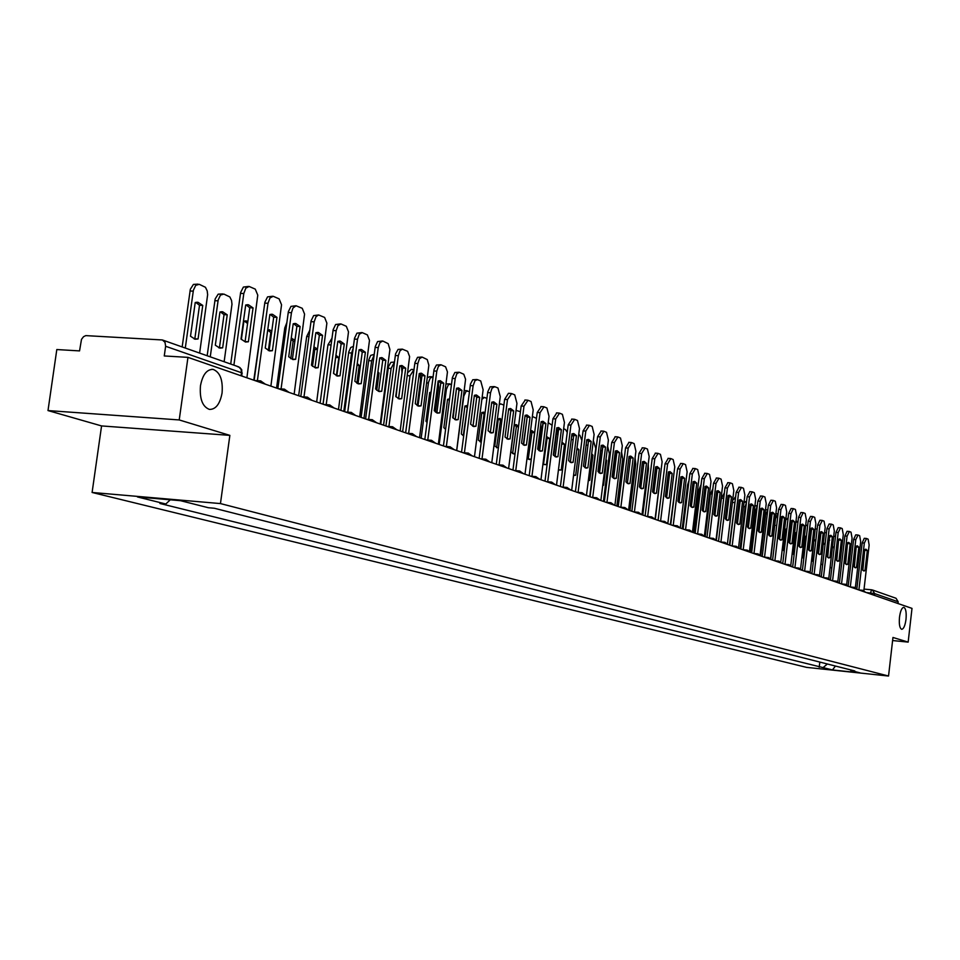 <?xml version="1.0" encoding="UTF-8"?>
<svg xmlns="http://www.w3.org/2000/svg" width="960" height="960" viewBox="0 0 960 960"><rect width="100%" height="100%" fill="white"/><g stroke="black" fill="none" stroke-linecap="round" stroke-linejoin="round"><path stroke-width="1.44" d="M899.496 617.244C900.396 610.908 901.848 607.608 903.84 607.344C905.844 608.436 906.564 612.456 906 619.404C905.1 625.716 903.66 629.028 901.668 629.304C899.652 628.236 898.932 624.216 899.496 617.244M200.46 385.812C202.572 374.736 206.784 369.264 213.108 369.396C220.068 372.144 223.056 380.004 222.072 392.976C219.996 404.004 215.784 409.488 209.436 409.416C202.476 406.752 199.488 398.88 200.46 385.812M179.22 419.94L48 410.568L101.568 425.928L92.1 492.468L806.616 667.38L888.54 676.032L220.452 503.58L229.86 435.372L179.22 419.94L187.956 357.36L912 608.388L908.16 642.108L892.956 637.464L888.54 676.032M48 410.568L56.808 349.548L79.548 350.904L81.492 339.372L83.544 336.684L85.788 335.616L162.36 339.96L238.752 366.876L241.104 369.444L241.488 372.732L165.624 346.272L165.012 342.324L162.36 339.96M874.44 595.368L874.644 593.592L872.46 589.98L896.028 598.272L898.176 601.8L874.644 593.592L866.328 592.548M897.972 603.516L898.176 601.8M892.596 640.548L908.16 642.108M165.624 346.272L164.268 355.956L187.956 357.36M170.292 499.8L165.804 504L137.472 496.956L180.528 500.688L208.32 507.72L214.32 508.248L854.784 670.956L850.872 670.536L860.016 672.852L832.464 669.948L823.08 667.608L827.376 663.984M165.804 504L159.912 503.484L823.08 667.608M92.1 492.468L220.452 503.58M101.568 425.928L229.86 435.372M819.816 662.064L819.216 667.212M850.332 669.816L850.872 670.536M835.44 666.036L832.464 669.948M248.388 341.784L245.52 342.036L241.008 339.048L245.7 305.004L248.472 304.8L253.056 307.908L248.388 341.784L245.088 341.604L249.756 307.752L246.096 304.896M230.712 364.032L240.636 292.464L243.384 287.064L248.46 286.44M246.888 377.796L257.772 295.14L255.264 289.128L249.168 286.476L245.808 288.156L243.804 293.532L240.48 293.376M233.904 365.148L243.804 293.532M253.056 307.908L249.756 307.752M198.072 338.976L202.752 305.412L198.06 302.328L195.216 302.52L190.512 336.24L195.132 339.216L198.072 338.976L194.832 338.796L199.512 305.256L195.696 302.388M199.632 353.076L207.636 294.732L207.204 290.904L205.44 287.28L199.284 284.328L195.72 285.324L193.392 290.256L185.292 348.036M194.196 338.976L194.832 338.796M182.16 346.932L190.344 289.236L193.428 284.412L197.988 284.136M199.512 305.256L202.752 305.412M272.4 350.7L269.604 350.964L265.248 348.048L269.844 314.544L272.544 314.328L276.96 317.352L272.4 350.7L269.136 350.508L273.696 317.184L270.228 314.424M254.136 380.304L264.888 302.208L267.552 296.88L272.568 296.256M270.888 386.112L281.544 304.764L279.12 298.86L273.228 296.292L269.964 297.96L268.008 303.264L264.732 303.108M257.388 380.676L268.008 303.264M276.96 317.352L273.696 317.184M295.644 359.328L292.92 359.592L288.72 356.76L293.208 323.772L295.848 323.544L300.108 326.496L295.644 359.328L292.416 359.136L296.892 326.328L293.592 323.652M277.848 388.524L288.36 311.652L290.964 306.384L295.896 305.772M294.144 394.176L304.572 314.088L302.232 308.292L296.064 305.76L292.968 308.04L291.456 312.696L288.216 312.528M281.064 388.92L291.456 312.696M300.108 326.496L296.892 326.328M222.66 347.844L227.232 314.808L222.708 311.796L219.936 312.012L215.328 345.204L219.792 348.096L222.66 347.844L219.456 347.664L224.04 314.64L220.404 311.88M224.148 361.716L231.984 304.272L231.564 300.504L229.86 296.952L223.908 294.084L220.452 295.08L218.184 299.952L210.264 356.82M218.832 347.844L219.456 347.664M207.168 355.74L215.172 298.944L218.172 294.18L222.672 293.904M224.04 314.64L227.232 314.808M241.368 339.48L243.888 321.192L247.884 321.384M247.584 323.496L244.332 321.06M318.168 367.68L315.516 367.968L311.46 365.196L315.852 332.712L318.42 332.484L322.536 335.352L318.168 367.68L314.988 367.488L319.356 335.184L316.224 332.604M300.816 396.492L311.1 320.796L313.644 315.588L318.516 314.988M316.668 401.988L326.88 323.124L324.612 317.436L318.648 314.976L316.02 316.656L314.16 321.828L310.968 321.66M303.984 396.912L314.16 321.828M322.536 335.352L319.356 335.184M340.008 375.792L337.416 376.08L333.492 373.368L337.8 341.388L340.296 341.136L344.28 343.944L340.008 375.792L336.372 375.756M336.852 375.6L341.136 343.764L338.16 341.268M323.076 404.208L333.156 329.652L335.616 324.516L340.428 323.916M338.496 409.56L348.504 331.872L346.32 326.292L340.98 323.952L337.98 325.584L336.18 330.672L333.012 330.504M326.208 404.652L336.18 330.672M344.28 343.944L341.136 343.764M361.176 383.652L358.656 383.94L354.864 381.3L359.088 349.788L361.524 349.536L365.376 352.272L361.176 383.652L357.6 383.616M358.068 383.448L362.256 352.092L359.424 349.68M344.652 411.684L354.528 338.244L356.928 333.18L361.668 332.58M359.676 416.904L369.48 340.368L367.368 334.884L362.196 332.616L359.28 334.224L357.516 339.264L354.396 339.084M347.748 412.164L357.516 339.264M365.376 352.272L362.256 352.092M271.848 330.744L267.732 329.916M268.344 350.58L270.816 332.556L267.72 330.036M253.8 380.184L262.944 316.092M270.816 332.556L271.596 332.604M295.032 339.972L291.216 338.424M290.736 358.692L293.136 341.112L291.12 339.168M276.564 388.08L284.784 327.948L286.836 322.62M293.136 341.112L294.864 341.208M317.472 349.104L313.944 346.872M312.492 366.348L314.796 349.404L313.752 348.24M298.656 395.736L306.696 336.492L309.792 330.264M314.796 349.404L317.412 349.548M381.732 391.272L379.272 391.572L375.6 389.004L379.74 357.948L382.116 357.684L385.836 360.36L381.732 391.272L378.192 391.236M378.648 391.08L382.752 360.18L380.064 357.828M365.592 418.944L375.264 346.584L377.604 341.568L382.284 340.992M380.232 424.02L389.904 349.5L388.176 343.644L382.776 341.016L379.944 342.624L378.228 347.592L375.132 347.412M368.652 419.448L378.228 347.592M385.836 360.36L382.752 360.18M336.408 375.756L338.844 357.636L335.94 355.236M331.236 343.704L323.016 404.184M333.648 373.56L335.664 357.264M320.088 403.176L327.972 344.784L331.968 338.268M335.808 357.456L338.844 357.636M401.676 398.676L399.276 398.976L395.724 396.468L399.78 365.868L402.096 365.592L405.696 368.208L401.676 398.676L398.196 398.64M398.628 398.472L402.648 368.028L400.092 365.748M385.92 425.988L395.568 353.88L398.076 349.404L402.288 349.14M400.176 430.944L409.608 356.616L407.628 351.324L402.348 349.14L399.996 350.76L398.328 355.668L395.268 355.488M388.932 426.516L398.328 355.668M405.696 368.208L402.648 368.028M356.844 383.208L359.22 365.448L357.24 363.54M353.136 348.432L351.624 353.004L343.8 411.396M340.896 410.388L348.744 352.02L350.688 347.508L353.412 346.416M357.012 365.316L359.22 365.448M421.044 405.864L418.704 406.176L415.26 403.716L419.232 373.548L421.5 373.272L424.992 375.828L421.044 405.864L417.612 405.816M418.032 405.66L421.98 375.636L419.532 373.44M405.648 432.84L414.936 362.532L417.552 357.324L421.716 357.072M419.556 437.652L428.856 365.244L427.248 359.58L422.16 357.096L419.472 358.668L417.84 363.516L414.816 363.336M408.636 433.368L417.84 363.516M424.992 375.828L421.98 375.636M376.728 390.252L379.02 373.044L377.892 371.784M374.1 355.128L371.652 360.828L363.972 418.38M361.104 417.396L368.796 359.856L370.692 355.392L374.208 354.36M377.736 372.972L379.02 373.044M439.86 412.848L437.58 413.16L434.244 410.76L438.144 381.024L440.352 380.736L443.736 383.232L439.86 412.848L436.488 412.8M436.884 412.644L440.76 383.04L438.432 380.904M424.812 439.476L434.088 369.396L436.476 365.016L440.592 364.764M438.372 444.18L447.456 371.928L445.596 366.816L441.012 364.788L438.396 366.36L436.8 371.136L433.8 370.956M427.764 440.028L436.8 371.136M443.736 383.232L440.76 383.04M396.072 396.912L397.908 379.98M398.544 398.508L401.964 372.66L401.568 366.768M394.368 362.244L391.104 368.424L383.568 425.184M380.736 424.2L388.452 366.696L390.888 362.364L394.392 362.076M458.148 419.628L455.916 419.964L452.688 417.612L456.516 388.272L458.676 387.984L461.952 390.42L458.148 419.628L454.824 419.58M455.208 419.436L459 390.24L456.792 388.164M443.436 445.932L452.376 377.58L454.872 372.492L458.928 372.24M456.672 450.528L465.576 379.272L463.776 374.244L459.324 372.264L456.78 373.824L455.22 378.552L452.256 378.372M446.352 446.508L455.22 378.552M461.952 390.42L459 390.24M475.932 426.228L473.76 426.564L470.628 424.26L474.384 395.328L476.496 395.04L479.664 397.416L475.932 426.228L472.668 426.18M473.016 426.036L476.748 397.236L474.636 395.232M461.544 452.208L470.472 384.036L472.752 379.764L476.76 379.512M474.468 456.696L483.12 389.772L480.732 380.964L477.48 379.644L474.984 380.628L473.124 385.752L470.196 385.572M464.424 452.796L473.124 385.752M479.664 397.416L476.748 397.236M493.236 432.648L491.112 432.984L488.076 430.74L491.76 402.192L493.824 401.904L496.896 404.232L493.236 432.648L490.008 432.6M490.344 432.456L494.016 404.04L492 402.096M479.148 458.316L487.764 391.8L490.14 386.832L494.112 386.592M491.772 462.696L500.268 396.672L497.964 387.996L494.796 386.712L492.036 388.14L490.548 392.76L487.644 392.568M482.004 458.916L490.548 392.76M496.896 404.232L494.016 404.04M510.072 438.9L507.996 439.236L505.044 437.04L508.668 408.876L510.672 408.576L513.672 410.844L510.072 438.9L506.892 438.84M507.216 438.696L510.816 410.664L508.896 408.768M496.284 464.256L504.624 399.384L508.452 393.312L510.984 393.468M508.608 468.528L516.96 403.38L514.716 394.848L511.632 393.588L507.492 399.576L504.624 399.384M499.104 464.868L507.492 399.576M513.672 410.844L510.816 410.664M526.452 444.984L524.424 445.32L521.568 443.172L525.12 415.368L527.088 415.068L529.992 417.3L526.452 444.984L523.332 444.912M523.632 444.78L527.172 417.108L525.336 415.272M512.952 470.04L521.16 406.02L525.204 400.104M525 474.216L533.208 409.908L531.036 401.508L528.036 400.284L523.992 406.2L521.16 406.02M515.748 470.664L523.992 406.2M529.992 417.3L527.172 417.108M542.412 450.9L540.432 451.248L537.648 449.136L541.14 421.704L543.072 421.392L545.892 423.576L542.412 450.9L539.328 450.84M539.616 450.708L543.096 423.384L541.344 421.608M529.188 475.668L537.24 412.476L541.188 406.62M540.96 479.748L549.024 416.268L546.912 407.988L543.996 406.8L540.048 412.668L537.24 412.476M531.948 476.304L540.048 412.668M545.892 423.576L543.096 423.384M411.924 385.272L407.988 415.116M417.192 405.588L420.576 379.932L420.072 373.74M413.988 369.564L410.016 375.816L402.624 431.784M407.904 372.48L411.312 369.42L413.808 369.564M431.016 392.172L429.72 392.508L425.952 421.2L427.044 422.424M435.396 412.056L438.672 387L438.228 380.988M433.008 377.004L430.296 377.916L428.532 382.224L421.152 438.216M430.92 392.94L430.044 392.376M427.428 377.724L429.624 376.668L432.12 376.812M448.956 399.012L447.564 399.348L443.868 427.668L445.596 429.36M453.12 418.164L456.3 389.952M451.476 384.324L448.476 384.588L446.412 389.22L439.176 444.456M449.376 400.404L447.876 399.228M446.256 383.94L449.928 383.868M467.556 405.864L464.928 406.02L461.304 433.956L463.656 435.96M469.44 391.44L466.188 391.152L463.824 396.024L456.72 450.54M463.26 435.78L467.268 407.808L465.228 405.9M464.472 390.564L467.268 390.732M485.052 412.656L481.836 412.5L478.272 440.088L481.224 442.236M486.9 398.364L484.476 397.44L481.896 399.3M480.144 441.852L484.068 414.24L482.124 412.392M480.516 441.696L481.296 441.756M484.068 414.24L484.836 414.288M502.056 419.4L498.312 418.824L494.796 446.052L498.348 448.188M503.892 405.108L500.892 403.944L499.248 404.592M496.596 447.768L500.436 420.504L498.576 418.704M496.944 447.612L498.408 447.72M500.436 420.504L501.9 420.612M557.952 456.672L556.02 457.02L553.32 454.956L556.752 427.872L558.636 427.548L561.372 429.696L557.952 456.672L554.928 456.6M555.192 456.468L558.6 429.504L556.932 427.776M545.004 481.152L552.924 418.776L556.776 412.968M556.512 485.136L564.444 422.472L562.392 414.312L559.548 413.148L555.696 418.956L552.924 418.776M547.728 481.788L555.696 418.956M561.372 429.696L558.6 429.504M518.58 426.12L516.288 424.668L514.344 424.98L510.9 451.86L513.684 453.924L515.028 453.84M520.428 411.708L516.06 410.388M512.616 453.528L516.372 426.612L514.608 424.872M512.952 453.384L515.064 453.54M516.372 426.612L518.496 426.756M573.108 462.3L571.212 462.648L568.584 460.62L571.956 433.872L573.804 433.56L576.468 435.648L573.108 462.3L570.12 462.216M570.36 462.096L573.72 435.468L572.136 433.788M560.412 486.492L568.188 424.896L571.956 419.16M571.668 490.392L579.468 428.508L577.476 420.468L574.704 419.34L570.936 425.088L568.188 424.896M563.1 487.14L570.936 425.088M576.468 435.648L573.72 435.468M527.052 458.124L529.296 459.54L531.252 459.204L534.612 432.756L531.876 430.668L530.544 430.752M536.496 418.392L532.368 416.46M528.228 459.144L531.924 432.564L530.508 431.052M523.284 444.888L526.908 419.136M528.552 459L531.252 459.204M531.924 432.564L534.612 432.756M587.868 467.772L586.008 468.132L583.464 466.14L586.776 439.728L588.588 439.404L591.168 441.468L587.868 467.772L584.928 467.688M585.156 467.568L588.456 441.276L586.944 439.644M575.424 491.7L583.08 430.872L586.752 425.184M586.44 495.516L594.108 434.4L592.176 426.468L589.464 425.364L585.804 431.064L583.08 430.872M578.088 492.36L585.804 431.064M591.168 441.468L588.456 441.276M542.94 464.244L546.432 464.676L549.744 438.564L546.456 436.476M552.096 425.256L548.22 422.676M543.456 464.616L547.068 438.372L546.336 437.448M538.668 450.348L541.512 428.04L543.096 423.396M543.756 464.484L546.432 464.676M547.068 438.372L549.744 438.564M602.268 473.112L600.456 473.472L597.972 471.516L601.236 445.44L603 445.116L605.52 447.132L602.268 473.112L599.364 473.028M599.58 472.92L602.832 446.94L601.38 445.368M590.064 496.764L597.588 436.704L601.176 431.064M600.852 500.508L608.388 440.148L606.504 432.324L603.876 431.244L600.288 436.884L597.588 436.704M592.704 497.436L600.288 436.884M605.52 447.132L602.832 446.94M558.432 470.028L561.24 470.016L564.492 444.228L561.948 442.224M567.24 432.408L565.476 429.528L563.64 428.796M558.444 469.896L561.732 443.868M553.692 455.472L556.44 433.848L558.216 428.964M558.588 469.824L561.24 470.016M561.852 444.036L564.492 444.228M616.308 478.332L614.532 478.692L612.12 476.772L615.324 451.008L617.064 450.672L619.512 452.652L616.308 478.332L613.452 478.236M613.656 478.128L616.848 452.472L615.468 450.936M604.344 501.72L611.748 442.38L615.252 436.8M614.892 505.38L622.32 445.74L620.496 438.036L617.916 436.98L614.412 442.572L611.748 442.38M606.948 502.392L614.412 442.572M619.512 452.652L616.848 452.472M573.54 475.512L575.688 475.236L578.892 449.748L577.008 447.972M581.868 440.436L579.864 435.228L578.676 434.76M571.572 436.932L572.952 434.472M573.6 475.08L575.688 475.236M576.804 449.592L578.892 449.748M630.012 483.42L628.272 483.78L625.92 481.896L629.076 456.444L630.78 456.108L633.156 458.052L630.012 483.42L627.192 483.312M627.384 483.216L630.528 457.86L629.208 456.372M618.264 506.544L625.548 447.924L628.98 442.392M628.608 510.132L635.904 451.212L634.14 443.604L631.62 442.584L628.2 448.104L625.548 447.924M620.856 507.228L628.2 448.104M633.156 458.052L630.528 457.86M588.3 480.708L589.776 480.324L592.932 455.136L591.684 453.732M589.692 496.644L595.74 448.356L593.328 440.568M588.228 443.148L584.988 467.664M586.668 440.604L587.292 439.908M588.36 480.216L589.776 480.324M591.516 455.028L592.932 455.136M643.392 488.376L641.688 488.748L639.396 486.9L642.504 461.736L644.16 461.4L646.488 463.308L643.392 488.376L640.608 488.268M640.776 488.172L643.884 463.116L642.612 461.676M631.86 511.26L639.024 453.336L642.384 447.864M641.988 514.776L649.176 456.552L647.448 449.04L645 448.044L641.64 453.516L639.024 453.336M634.416 511.944L641.64 453.516M646.488 463.308L643.884 463.116M602.712 485.616L603.54 485.292L606.648 460.392L605.964 459.504M603.432 501.408L609.396 453.684L607.62 446.232M602.748 446.808L598.896 472.656M602.76 485.232L603.54 485.292M605.868 460.344L606.648 460.392M656.448 493.224L654.78 493.596L652.548 491.772L655.608 466.92L657.228 466.572L659.496 468.456L656.448 493.224L653.7 493.116M653.868 493.02L656.916 468.264L655.704 466.86M645.12 515.856L652.188 458.616L655.464 453.192M655.068 519.168L662.124 461.76L660.444 454.356L658.056 453.372L654.78 458.796L652.188 458.616M647.664 516.552L654.78 458.796M659.496 468.456L656.916 468.264M616.776 490.236L619.884 465.3M616.86 506.064L622.728 458.892L621.552 451.944M616.404 451.824L615.156 455.94L612.492 477.312M669.192 497.952L667.56 498.324L665.388 496.536L668.4 471.972L669.996 471.624L672.192 473.472L669.192 497.952L666.492 497.832M666.636 497.748L669.636 473.28L668.484 471.924M658.08 520.356L665.028 463.764L668.244 458.4M667.848 523.428L674.772 466.848L673.14 459.54L670.812 458.58L667.596 463.956L665.028 463.764M660.588 521.052L667.596 463.956M672.192 473.472L669.636 473.28M629.976 510.612L635.748 463.98L635.088 457.836M629.712 456.804L628.752 459.06M681.648 502.572L680.052 502.944L677.928 501.192L680.904 476.904L682.464 476.568L684.612 478.368L681.648 502.572L678.984 502.452M679.116 502.38L682.08 478.176L680.976 476.856M670.728 524.736L677.58 468.804L680.724 463.488M680.328 527.616L687.132 471.816L685.548 464.604L683.268 463.668L680.124 468.996L677.58 468.804M673.212 525.444L680.124 468.996M684.612 478.368L682.08 478.176M640.332 488.052L642.564 473.76M642.78 515.052L648.468 468.948L648.252 464.04M693.816 507.096L692.244 507.468L690.18 505.74L693.108 481.728L694.644 481.38L696.732 483.156L693.816 507.096L691.188 506.964M691.308 506.892L694.224 482.964L693.168 481.692M683.088 529.02L689.832 473.724L692.916 468.456M692.508 531.732L699.216 476.664L697.668 469.548L695.436 468.636L692.352 473.916L689.832 473.724M685.548 529.728L692.352 473.916M696.732 483.156L694.224 482.964M652.968 492.396L654.648 478.812L655.656 478.464M655.296 519.384L660.996 470.964M655.524 479.508L654.768 478.752M705.708 511.512L704.172 511.884L702.156 510.192L705.036 486.444L706.548 486.096L708.588 487.836L705.708 511.512L703.116 511.368M703.224 511.308L706.104 487.656L705.096 486.408M695.172 533.208L701.82 478.536L704.832 473.304M704.424 535.764L711.012 481.416L709.512 474.384L707.328 473.496L704.316 478.716L701.82 478.536M697.608 533.916L704.316 478.716M708.588 487.836L706.104 487.656M668.124 483.168L666.984 483.504M666.528 497.82L668.124 484.74L667.044 483.468M717.336 515.82L715.836 516.192L713.868 514.536L716.712 491.052L718.176 490.704L720.168 492.42L717.336 515.82L714.78 515.676M714.876 515.628L717.708 492.228L716.748 491.028M706.98 537.3L713.532 483.228L716.484 478.056M716.064 539.712L722.556 486.06L721.08 479.112L718.956 478.248L716.004 483.42L713.532 483.228M709.392 538.02L716.004 483.42M720.168 492.42L717.708 492.228M680.88 487.92L679.56 487.86M678.528 502.02L680.088 489.324L679.476 488.496M670.344 524.604L676.548 477.18M680.088 489.324L680.712 489.372M728.712 520.044L727.224 520.416L725.316 518.784L728.112 495.552L729.552 495.204L731.496 496.896L728.712 520.044L726.192 519.888M726.276 519.84L729.06 496.704L728.148 495.54M718.524 541.308L724.98 487.824L727.872 482.7M727.452 543.588L733.836 490.596L732.408 483.732L730.32 482.88L727.428 488.016L724.98 487.824M720.912 542.028L727.428 488.016M731.496 496.896L729.06 496.704M693.048 492.672L691.824 492.276M690.3 505.932L691.656 493.608M682.212 528.72L687.552 484.968L689.004 480.588M691.776 493.8L692.892 493.884M739.836 524.172L738.384 524.544L736.512 522.936L739.272 499.956L740.688 499.608L742.584 501.264L739.836 524.172L737.34 524.016M737.412 523.968L740.16 501.084L739.284 499.944M729.816 545.22L736.176 492.324L739.02 487.236M738.588 547.392L744.876 495.036L743.484 488.256L741.444 487.428L738.6 492.516L736.176 492.324M732.18 545.94L738.6 492.516M742.584 501.264L740.16 501.084M704.916 497.436L703.788 496.74M693.828 532.74L699.096 489.468L701.088 484.56M703.608 498.216L704.808 498.312M750.708 528.204L749.292 528.588L747.456 527.004L750.18 504.276L751.572 503.916L753.42 505.548L750.708 528.204L748.26 528.048M748.32 528.012L751.032 505.368L750.192 504.264M740.856 549.048L747.132 496.716L749.916 491.688M749.484 551.124L755.676 499.368L754.32 492.684L752.316 491.868L749.544 496.908L747.132 496.716M743.208 549.768L749.544 496.908M753.42 505.548L751.032 505.368M716.496 502.224L715.476 501.24M705.192 536.688L710.376 493.872L712.848 488.808M715.32 502.536L716.448 502.632M761.364 532.164L759.96 532.536L758.172 530.976L760.86 508.488L762.228 508.14L764.028 509.748L761.364 532.164L758.94 531.996M758.988 531.96L761.664 509.556L760.86 508.488M751.668 552.792L757.86 501.024L760.584 496.032M760.14 554.772L766.236 503.628L764.916 497.016L762.96 496.212L760.236 501.204L757.86 501.024M753.984 553.524L760.236 501.204M764.028 509.748L761.664 509.556M726.144 519.852L727.716 506.856L726.876 505.776M716.364 540.084L721.428 498.18L724.224 493.224M726.756 506.772L727.716 506.856M771.78 536.028L770.412 536.4L768.66 534.864L771.312 512.616L772.656 512.268L774.42 513.84L771.78 536.028L769.392 535.848M769.428 535.824L772.068 513.66L771.312 512.628M762.24 556.464L768.348 505.236L770.868 500.244L772.92 500.436M770.568 558.36L776.58 507.78L775.296 501.252L773.388 500.472L770.712 505.416L768.348 505.236M764.544 557.184L770.712 505.416M774.42 513.84L772.068 513.66M736.908 523.536L738.024 510.36M735.312 499.488L729.456 545.1M732.684 500.196L735.552 497.52M784.584 517.86L781.98 539.808L779.628 539.628L782.256 517.668L781.536 516.684L782.856 516.3L784.584 517.86L782.256 517.668M772.596 560.052L778.62 509.352L781.092 504.408L783.132 504.6M781.98 539.808L780.636 540.192L778.932 538.68L781.548 516.66M780.78 561.864L786.708 511.86L785.46 505.404L783.432 504.588L780.96 509.544L778.62 509.352M774.876 560.772L780.96 509.544M746.436 502.56L745.14 506.7L740.088 548.784M743.964 502.632L746.532 501.732L745.356 501.6M791.976 543.516L790.644 543.9L788.988 542.412L791.568 520.62L792.852 520.26L794.544 521.796L791.976 543.516L789.648 543.336M789.66 543.324L792.228 521.604L791.556 520.656M782.736 563.568L788.676 513.396L791.1 508.488L793.14 508.68M790.788 565.308L796.632 515.844L795.408 509.46L793.416 508.668L790.992 513.576L788.676 513.396M784.992 564.288L790.992 513.576M794.544 521.796L792.228 521.604M761.4 511.764L761.196 508.86M757.248 506.088L755.484 510.744L750.504 552.396M754.884 505.98L757.284 505.848M804.288 525.648L801.756 547.152L799.464 546.96L801.996 525.456L801.372 524.544L802.644 524.136L804.288 525.648L801.996 525.456M792.66 567.012L798.528 517.344L800.904 512.484L802.932 512.676M801.756 547.152L800.46 547.536L798.828 546.06L801.372 524.496M800.58 568.692L806.34 519.756L805.152 513.444L803.208 512.664L800.832 517.536L798.528 517.344M794.904 567.732L800.832 517.536M766.404 521.496L763.812 543.324M769.104 535.524L771.264 513.036M767.796 509.868L765.624 514.704L760.764 555.444M765.516 509.7L767.784 509.88M811.344 550.704L810.072 551.088L808.476 549.648L810.984 528.288L812.232 527.928L813.84 529.416L811.344 550.704L809.088 550.512L811.572 529.236L810.984 528.36M802.392 570.384L808.176 521.22L810.516 516.396L812.532 516.588M810.168 572.004L815.856 523.584L814.692 517.344L812.796 516.576L810.456 521.4L808.176 521.22M804.612 571.104L810.456 521.4M813.84 529.416L811.572 529.236M776.748 525.12L774.096 547.38M778.992 538.788L781.236 519.276M778.092 513.828L775.548 518.58L770.796 558.552M776.64 526.056L776.124 525.42M818.484 553.968L820.956 532.932L820.392 532.092M811.92 573.684L817.632 525.012L819.924 520.236L821.928 520.428M823.212 533.112L821.628 531.648L820.404 532.008L817.932 553.152L819.48 554.58L820.74 554.196L823.212 533.112L820.956 532.932M819.576 575.244L825.192 527.328L824.052 521.16L822.324 520.452L819.888 525.204L817.632 525.012M814.116 574.416L819.888 525.204M820.74 554.196L818.52 554.004M786.852 528.78L785.832 529.152L783.348 550.176L784.188 551.244M788.148 517.824L785.724 520.152M783.984 551.052L786.492 530.076L785.832 529.164M827.712 557.376L829.62 535.764M821.256 576.924L826.896 528.732L829.152 523.992L831.144 524.184M832.38 536.736L830.844 535.296L829.632 535.656L827.184 556.584L828.708 557.988L829.944 557.616L832.38 536.736L830.148 536.556M828.792 578.436L834.324 531L833.22 524.904L831.528 524.208L829.14 528.912L826.896 528.732M823.44 577.644L829.14 528.912M829.944 557.616L827.76 557.424M796.74 532.488L795.36 532.812L792.9 553.62L794.088 554.904M798.012 521.724L795.852 522.408M794.136 554.508L793.524 554.448L795.984 533.712L795.348 532.824M795.984 533.712L796.584 533.76M836.76 560.7L838.668 539.352M830.4 580.092L835.98 532.38L838.2 527.676L840.18 527.868M841.38 540.288L839.868 538.872L838.68 539.232L836.268 559.956L837.756 561.336L838.968 560.964L841.38 540.288L839.16 540.108M837.816 581.568L843.288 534.612L842.208 528.576L840.552 527.892L838.2 532.56L835.98 532.38M832.572 580.824L838.2 532.56M838.968 560.964L836.82 560.772M806.412 536.22L804.684 536.388L802.26 556.992L803.796 558.384M807.66 525.552L805.68 525.408M803.856 557.904L802.86 557.808L805.272 537.276L804.684 536.424M805.272 537.276L806.28 537.36M845.628 563.976L847.536 542.868M839.388 583.128L844.884 535.956L847.056 531.288L849.036 531.48M850.188 543.78L848.724 542.376L847.56 542.736L845.172 563.256L846.624 564.624L847.812 564.24L850.188 543.78L847.992 543.588M846.672 584.628L852.072 538.14L851.016 532.176L849.384 531.504L847.08 536.136L844.884 535.956M841.524 583.932L847.08 536.136M847.812 564.24L845.7 564.06M811.524 560.46L813.324 561.672M815.868 539.988L813.948 539.82M817.128 529.308L815.328 528.708M813.372 561.228L812.004 561.108L813.924 540.06M814.392 540.768L815.772 540.876M854.316 567.18L856.236 546.324M848.196 586.032L853.608 539.46L855.756 534.828L857.712 535.02M858.84 547.188L857.4 545.808L856.248 546.168L853.896 566.496L855.324 567.84L856.488 567.468L858.84 547.188L856.656 547.008M855.36 587.64L860.688 541.608L859.656 535.704L858.06 535.044L855.792 539.64L853.608 539.46M850.308 586.98L855.792 539.64M856.488 567.468L854.412 567.276M820.872 564.204L822.672 564.804M825.132 543.792L823.344 543.048M826.392 532.992L824.604 532.272M820.968 564.324L823.236 544.008M818.184 553.572L820.86 533.688M820.98 564.336L822.708 564.492M823.332 544.188L825.072 544.332M862.848 570.312L864.768 549.708M856.848 588.9L862.176 542.892L864.276 538.308L866.232 538.488M867.324 550.536L865.908 549.18L864.78 549.54L862.452 569.676L863.856 571.008L864.996 570.624L867.324 550.536L865.164 550.356M863.868 590.604L869.148 545.004L868.128 539.16L866.568 538.524L864.336 543.072L862.176 542.892M862.02 591.06L862.824 590.328L858.9 589.968L864.336 543.072M864.996 570.624L862.956 570.444M830.04 567.744L831.852 567.744L830.064 567.528M834.192 547.644L832.536 546.348M835.464 536.772L833.76 535.896M829.332 538.284L830.052 536.388M832.392 547.572L834.18 547.728M870.132 593.868L871.656 589.8M864.048 589.116L871.548 589.8M258.504 381.816L260.868 380.94M282.324 390.072L284.604 389.208M305.376 398.076L307.596 397.2M327.72 405.816L329.88 404.952M349.38 413.328L351.468 412.464M370.392 420.612L372.42 419.748M390.78 427.68L392.748 426.816M410.568 434.544L412.488 433.68M429.792 441.204L431.652 440.352M448.464 447.672L450.276 446.832M466.608 453.972L468.372 453.12M484.26 460.092L485.976 459.24M501.42 466.044L503.1 465.204M518.124 471.828L519.756 471M534.396 477.468L535.98 476.64M550.224 482.964L551.772 482.136M565.656 488.304L567.168 487.488M580.692 493.524L582.156 492.708M595.344 498.6L596.784 497.784M609.636 503.556L611.04 502.752M623.568 508.392L624.948 507.588M637.176 513.108L638.508 512.304M650.448 517.704L651.756 516.912M663.408 522.204L664.692 521.412M676.068 526.584L677.316 525.804M688.428 530.868L689.652 530.088M700.512 535.056L701.7 534.288M712.32 539.16L713.484 538.38M723.864 543.156L725.004 542.388M735.144 547.068L736.272 546.312M746.184 550.896L747.288 550.14M756.996 554.64L758.064 553.884M767.556 558.312L768.612 557.556M777.912 561.9L778.944 561.144M788.04 565.404L789.048 564.66M797.952 568.848L798.948 568.104M807.672 572.208L808.644 571.476M817.188 575.508L818.148 574.788M826.512 578.748L827.448 578.028M835.656 581.916L836.568 581.196M844.62 585.024L845.52 584.304M853.404 588.072L854.28 587.352M865.668 592.32L862.884 590.352M241.368 373.56L242.292 373.116L241.488 372.732L241.068 375.78M237.168 366.468L239.844 367.5L241.716 369.708L241.896 376.056M189.984 290.988L193.236 291.144M214.824 300.672L218.04 300.828M284.784 327.948L286.104 328.02M306.696 336.492L308.94 336.612M327.972 344.784L331.008 344.952M348.612 352.836L351.624 353.004M368.676 360.648L371.652 360.828M388.164 368.256L391.104 368.424M407.484 375.66L410.016 375.816M426.744 382.896L428.412 382.992M445.464 389.928L446.292 389.988M541.512 428.04L542.496 428.1M556.44 433.848L558.036 433.968M571.236 439.548L573.192 439.68M586.104 445.128L587.808 445.248M600.588 450.576L601.644 450.66M687.552 484.968L688.452 485.04M699.096 489.468L700.476 489.576M710.376 493.872L712.224 494.016M721.428 498.18L723.708 498.348M732.408 502.404L734.568 502.572M743.484 506.568L745.14 506.7M754.32 510.648L755.484 510.744M764.928 514.644L765.624 514.704M775.884 513.648L777.672 513.792M795.984 521.328L796.884 521.4M829.116 540.12L829.728 540.168M213.108 369.396L211.716 369.312M265.392 384.204L260.592 380.868M260.208 380.844L254.7 380.496M289.056 392.412L284.34 389.136M283.992 389.112L278.52 388.764M311.988 400.368L307.344 397.128M307.008 397.116L301.584 396.756M334.2 408.06L329.628 404.88M329.316 404.868L323.94 404.508M355.728 415.524L351.24 412.404M350.952 412.38L345.612 412.02M376.62 422.772L372.204 419.688M371.928 419.676L366.624 419.304M396.888 429.804L392.532 426.768M392.28 426.744L387.024 426.372M416.568 436.62L412.284 433.632M412.032 433.608L406.824 433.248M435.672 443.244L431.448 440.304M431.22 440.28L426.06 439.908M454.248 449.688L450.084 446.772M449.856 446.76L444.744 446.388M472.296 455.94L468.192 453.072M467.976 453.06L462.912 452.688M489.84 462.024L485.796 459.204M485.604 459.18L480.576 458.808M506.916 467.94L502.932 465.156M502.74 465.144L497.76 464.772M523.536 473.7L519.6 470.952M519.42 470.94L514.476 470.568M539.712 479.316L535.824 476.604M535.656 476.592L530.76 476.208M555.456 484.776L551.628 482.1M551.46 482.088L546.612 481.704M570.804 490.092L567.024 487.452M566.868 487.44L562.056 487.056M585.756 495.276L582.024 492.672M581.88 492.66L577.104 492.276M600.336 500.328L596.652 497.748M596.508 497.748L591.78 497.364M614.556 505.26L610.908 502.716M610.776 502.704L606.084 502.32M628.416 510.072L624.816 507.552M624.696 507.54L620.04 507.168M641.952 514.764L638.388 512.268M638.268 512.268L633.66 511.884M655.152 519.336L651.636 516.876M651.528 516.876L646.956 516.492M668.052 523.812L664.572 521.376M664.464 521.376L659.94 520.992M680.64 528.168L677.208 525.768M677.1 525.768L672.612 525.384M692.94 532.44L689.544 530.064M689.448 530.052L684.996 529.68M704.964 536.604L701.604 534.264M701.508 534.252L697.092 533.88M716.7 540.672L713.388 538.356M713.292 538.344L708.924 537.972M728.196 544.656L724.908 542.364M724.824 542.352L720.48 541.98M739.416 548.556L736.176 546.288M736.092 546.276L731.784 545.904M750.408 552.36L747.192 550.116M747.12 550.104L742.848 549.744M761.16 556.092L757.98 553.872M757.896 553.86L753.672 553.488M771.672 559.728L768.528 557.532M768.456 557.532L764.256 557.16M781.968 563.304L778.86 561.132M778.788 561.12L774.624 560.76M792.048 566.796L788.964 564.648M788.904 564.636L784.764 564.276M801.924 570.216L798.876 568.092M798.804 568.08L794.712 567.72M811.584 573.576L808.572 571.464M808.5 571.452L804.444 571.092M821.064 576.852L818.076 574.764M818.004 574.764L813.972 574.404M830.34 580.068L827.376 578.004M827.328 578.004L823.32 577.644M839.436 583.224L836.508 581.184M836.448 581.172L832.476 580.812M848.352 586.32L845.448 584.292M845.4 584.28L841.464 583.932M857.1 589.344L854.22 587.34M854.172 587.34L850.26 586.98M864.048 589.104L871.608 589.8M248.472 304.8L247.044 304.728M196.596 302.256L198.06 302.328M272.544 314.328L271.2 314.256M295.848 323.544L294.576 323.484M221.328 311.736L222.708 311.796M245.28 320.916L246.576 320.976M318.42 332.484L317.232 332.424M340.296 341.136L339.18 341.076M361.524 349.536L360.468 349.476M268.5 329.808L269.712 329.868M291.216 338.448L292.14 338.496M382.116 357.684L381.12 357.636M402.096 365.592L401.16 365.544M421.5 373.272L420.624 373.224M440.352 380.736L439.524 380.688M458.676 387.984L457.884 387.936M476.496 395.04L475.74 394.992M493.824 401.904L493.104 401.856M510.672 408.576L510 408.528M527.4 400.164L524.892 400.008M527.088 415.068L526.452 415.02M543.396 406.692L540.9 406.536M543.072 421.392L542.46 421.356M466.308 405.672L467.004 405.72M482.148 397.296L484.14 397.416M483.204 412.164L483.864 412.2M499.344 403.848L500.58 403.932M499.668 418.476L500.28 418.524M558.972 413.052L556.488 412.884M515.688 424.632L516.288 424.668M574.152 419.244L571.68 419.076M588.948 425.268L586.488 425.112M603.372 431.16L600.924 430.992M617.436 436.896L615.012 436.728M631.164 442.5L628.752 442.332M644.556 447.96L642.156 447.792M657.624 453.3L655.248 453.132M670.392 458.508L668.028 458.34M682.872 463.596L680.52 463.428M695.052 468.564L692.712 468.396M706.956 473.424L704.64 473.256M718.596 478.176L716.292 478.008M729.984 482.82L727.692 482.652M741.108 487.368L738.84 487.188M752.004 491.808L749.748 491.64M762.66 496.152L760.416 495.984M773.088 500.412L770.868 500.244M734.82 497.436L735.552 497.484M783.3 504.576L781.092 504.408M793.296 508.656L791.1 508.488M755.676 505.692L757.284 505.812M803.088 512.652L800.904 512.484M765.792 509.688L767.796 509.844M812.676 516.576L810.516 516.396M775.884 513.624L777.828 513.78M822.072 520.404L819.924 520.236M831.288 524.16L829.152 523.992M795.984 521.304L797.016 521.388M840.312 527.844L838.2 527.676M805.728 525.024L806.34 525.072M849.168 531.468L847.056 531.288M857.844 535.008L855.756 534.828M866.352 538.476L864.276 538.308"/></g></svg>

